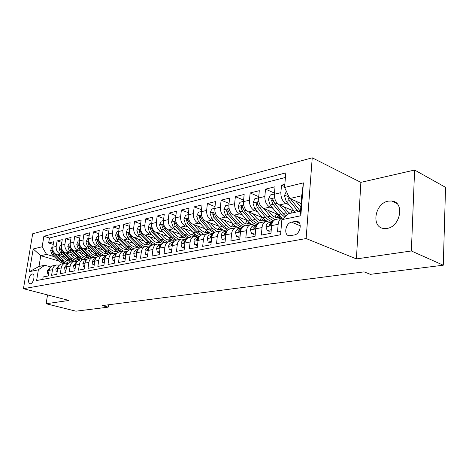 <?xml version="1.0" encoding="UTF-8"?>
<svg xmlns="http://www.w3.org/2000/svg" width="469" height="469" viewBox="0 0 469 469"><rect width="100%" height="100%" fill="white"/><g stroke="black" fill="none" stroke-linecap="round" stroke-linejoin="round"><path stroke-width="0.7" d="M386.972 228.415C400.585 226.808 404.882 201.969 391.808 201.002L388.303 201.131C374.831 203.188 370.809 227.442 383.871 228.497L386.972 228.415M30.508 283.745C33.575 283.428 35.503 273.978 32.508 273.99L32.127 274.013C29.066 274.388 27.161 283.751 30.157 283.763L30.508 283.745M312.237 157.813L32.683 233.767L23.45 288.699L306.122 238.545L312.237 157.813L360.872 182.371L356.405 258.911L411.366 250.974L414.608 170.042L360.872 182.371M414.608 170.042L445.55 187.33L443.275 265.208L411.366 250.974M42.749 279.377L43.142 276.945L48.184 275.977L49.081 270.373L52.493 269.687C53.032 267.054 54.439 265.477 56.72 264.956L59.352 265.231M52.493 269.687L51.59 275.321L56.784 274.33L57.681 268.643L61.193 267.94C61.726 265.266 63.145 263.672 65.437 263.144L68.163 263.449M61.193 267.94L60.296 273.656L65.642 272.63L66.534 266.861L70.151 266.134C70.69 263.431 72.109 261.813 74.419 261.28L77.256 261.602M70.151 266.134L69.26 271.938L74.77 270.877L75.661 265.026L79.39 264.276C79.923 261.532 81.354 259.89 83.67 259.357L86.613 259.726M79.39 264.276L78.499 270.162L84.18 269.071L85.065 263.132L88.911 262.364C89.444 259.574 90.88 257.915 93.214 257.375L96.256 257.792M88.911 262.364L88.025 268.338L93.888 267.213L94.767 261.186L98.736 260.389C99.27 257.557 100.706 255.875 103.051 255.335L106.217 255.793M98.736 260.389L97.857 266.451L103.907 265.29L104.78 259.169L108.872 258.349C109.406 255.476 110.848 253.77 113.205 253.225L116.5 253.735M108.872 258.349L108.005 264.504L114.254 263.308L115.116 257.094L119.349 256.238C119.871 253.324 121.319 251.595 123.687 251.05L127.117 251.613M119.349 256.238L118.487 262.493L124.936 261.256L125.792 254.943L130.165 254.063C130.687 251.103 132.141 249.35 134.521 248.799L138.091 249.42M130.165 254.063L129.309 260.418L135.981 259.14L136.831 252.727L141.351 251.818C141.867 248.805 143.321 247.028 145.712 246.471L149.441 247.157L147.577 247.661L149.353 247.292M141.351 251.818L140.507 258.272L147.407 256.948L148.239 250.428L152.917 249.49C153.433 246.43 154.887 244.625 157.291 244.068L161.031 244.777M152.917 249.49L152.085 256.051L159.226 254.685L160.052 248.054L164.889 247.081C165.399 243.974 166.858 242.139 169.268 241.582L173.032 242.309M164.889 247.081L164.068 253.752L171.461 252.334L172.275 245.598L177.288 244.589C177.792 241.429 179.252 239.565 181.667 239.008L185.448 239.759M177.288 244.589L176.479 251.372L184.141 249.901L184.938 243.048L190.133 242.004C190.631 238.791 192.091 236.904 194.512 236.341L198.311 237.115M190.133 242.004L189.341 248.904L197.285 247.386L198.065 240.409L203.452 239.325C203.939 236.054 205.399 234.137 207.831 233.574L211.648 234.377M203.452 239.325L202.678 246.348L210.915 244.771L211.683 237.672L217.27 236.546C217.751 233.216 219.211 231.27 221.644 230.701L225.472 231.534M217.27 236.546L216.514 243.692L225.073 242.057L225.812 234.828L231.622 233.662C232.091 230.273 233.544 228.292 235.983 227.723L239.829 228.585M231.622 233.662L230.883 240.937L239.776 239.237L240.497 231.874L246.53 230.66C246.987 227.213 248.441 225.202 250.88 224.633L254.731 225.525M246.53 230.66L245.815 238.076L255.06 236.306L255.757 228.808L262.03 227.547C262.482 224.03 263.924 221.984 266.363 221.415L270.226 222.341M262.03 227.547L261.344 235.098L270.959 233.251L271.627 225.612C272.073 222.06 273.515 219.996 275.954 219.422L282.139 218.138M284.841 184.34L281.506 185.173L284.648 186.598M294.362 211.343L279.512 204.935C276.018 202.913 274.312 199.343 274.383 194.219L275.033 186.779L265.518 189.142L274.482 193.105M278.011 214.485L263.713 208.488C260.225 206.518 258.53 203.018 258.618 197.988L259.298 190.684L250.147 192.958L258.741 196.658M262.3 217.534L248.511 211.9C245.035 209.983 243.352 206.553 243.464 201.617L244.161 194.447L235.356 196.634L243.61 200.093M247.186 220.489L233.884 215.189C230.42 213.319 228.749 209.96 228.872 205.111L229.599 198.065L221.116 200.169L229.048 203.417M232.636 223.35L219.791 218.355C216.338 216.531 214.685 213.237 214.82 208.471L215.564 201.547L207.392 203.575L215.019 206.624M218.624 226.122L206.208 221.403C202.772 219.627 201.125 216.397 201.277 211.712L202.039 204.906L194.16 206.864L201.5 209.731M205.117 228.813L193.105 224.346C189.681 222.611 188.057 219.439 188.221 214.837L189.001 208.148L181.392 210.036L188.462 212.738M192.085 231.422L180.459 227.189C177.053 225.489 175.441 222.376 175.617 217.856L176.408 211.273L169.063 213.096L175.881 215.646M179.51 233.949L168.248 229.933C164.859 228.268 163.259 225.22 163.447 220.77L164.256 214.292L157.156 216.051L163.734 218.466M167.357 236.399L156.447 232.583C153.082 230.959 151.493 227.957 151.686 223.584L152.507 217.211L145.648 218.912L151.997 221.198M155.62 238.774L145.038 235.145C141.691 233.556 140.114 230.607 140.319 226.304L141.151 220.031L134.515 221.679L140.647 223.842M144.27 241.084L133.999 237.625C130.669 236.071 129.11 233.175 129.321 228.936L130.159 222.757L123.74 224.352L129.667 226.41M133.284 243.323L123.318 240.022C120.005 238.504 118.458 235.655 118.68 231.481L119.531 225.401L113.31 226.943L119.044 228.895M122.655 245.498L112.97 242.35C109.682 240.861 108.146 238.059 108.374 233.949L109.23 227.957L103.203 229.452L108.749 231.311M112.355 247.614L102.946 244.601C99.674 243.141 98.156 240.386 98.39 236.341L99.252 230.437L93.413 231.885L98.783 233.656M102.377 249.666L93.225 246.782C89.978 245.351 88.471 242.643 88.711 238.657L89.579 232.835L83.916 234.242L89.116 235.93M92.704 251.665L83.799 248.898C80.568 247.497 79.079 244.83 79.325 240.902L80.199 235.168L74.706 236.534L79.748 238.141M83.324 253.606L74.653 250.956C71.446 249.578 69.969 246.952 70.221 243.083L71.095 237.425L65.76 238.75L70.649 240.292M74.213 255.494L65.777 252.949C62.588 251.601 61.122 249.016 61.38 245.199L62.26 239.624L57.083 240.908L61.826 242.379M443.275 265.208L370.375 274.336L364.091 271.868L102.224 305.595L108.181 307.154L108.509 304.786M295.382 221.391L291.56 222.154C285.451 223.039 283.358 235.485 289.303 235.749L294.298 234.987C300.494 234.207 302.64 221.556 296.643 221.321L295.382 221.391L299.427 223.092M44.76 265.243L38.37 269.804L36.611 280.532L280.585 234.74L281.857 219.674L288.558 213.676L300.512 211.144L301.714 195.778L289.807 198.516L284.577 187.471L285.809 172.873L43.875 236.282L42.151 246.77L46.525 254.38L40.762 255.699L38.991 266.462L44.76 265.243L50.799 266.961M38.37 269.804L29.4 271.651L33.188 248.963L42.151 246.77M284.577 187.471L303.402 182.863L300.834 215.763L281.857 219.674M77.936 259.31L74.847 258.384M62.694 254.749L60.571 254.116C57.4 252.785 55.94 250.223 56.198 246.436L57.083 240.908M65.379 257.334L57.154 254.884L60.571 254.116M86.777 257.458L84.01 256.619M71.446 252.809L69.295 252.158C66.1 250.798 64.628 248.201 64.886 244.361L65.76 238.75M95.875 255.552L93.519 254.831M80.463 250.815L78.282 250.141C75.063 248.752 73.58 246.114 73.826 242.221L74.706 236.534M104.945 253.5L103.456 253.031M89.755 248.752L87.539 248.06C84.297 246.647 82.802 243.962 83.048 240.011L83.916 234.242M99.334 246.635L97.077 245.92C93.818 244.478 92.311 241.752 92.545 237.736L93.413 231.885M109.213 244.449L106.92 243.71C103.637 242.239 102.113 239.466 102.348 235.391L103.203 229.452M119.402 242.192L117.068 241.429C113.768 239.923 112.232 237.109 112.46 232.97L113.31 226.943M129.919 239.864L127.55 239.073C124.232 237.537 122.679 234.67 122.896 230.472L123.74 224.352M140.782 237.461L138.373 236.64C135.031 235.075 133.466 232.161 133.677 227.893L134.515 221.679M152.009 234.975L149.558 234.131C146.199 232.53 144.622 229.558 144.821 225.226L145.648 218.912M163.617 232.413L161.119 231.534C157.742 229.892 156.154 226.873 156.341 222.47L157.156 216.051M175.623 229.757L173.084 228.843C169.69 227.172 168.084 224.094 168.265 219.615L169.063 213.096M188.057 227.014L185.466 226.064C182.054 224.352 180.43 221.216 180.606 216.66L181.392 210.036M200.925 224.17L198.293 223.185C194.864 221.427 193.228 218.237 193.386 213.6L194.16 206.864M214.269 221.227L211.583 220.196C208.136 218.402 206.489 215.142 206.636 210.434L207.392 203.575M228.104 218.179L225.366 217.1C221.907 215.259 220.248 211.941 220.377 207.146L221.116 200.169M242.467 215.013L239.671 213.887C236.2 212 234.523 208.611 234.641 203.728L235.356 196.634M257.375 211.73L254.52 210.552C251.044 208.611 249.35 205.158 249.455 200.187L250.147 192.958M272.876 208.324L269.956 207.087C266.468 205.094 264.768 201.564 264.85 196.499L265.518 189.142M288.992 204.777L286.014 203.476C282.514 201.436 280.802 197.83 280.867 192.665L281.506 185.173M285.422 177.47L49.456 238.018L48.647 243.001L53.249 244.413M57.154 254.884C53.988 253.559 52.534 251.015 52.798 247.251L53.677 241.752L48.647 243.001M280.872 231.352L277.501 231.997L278.158 224.299C278.598 220.717 280.034 218.642 282.473 218.067L283.657 218.062M301.11 203.534L289.807 198.516M47.539 294.925L46.132 303.742L75.925 311.187L108.181 307.154M46.132 303.742L68.931 300.447L23.45 288.699M356.405 258.911L306.122 238.545M58.707 260.946L40.762 255.699L33.188 248.963M69.348 261.11L65.977 260.113M54.187 256.637L46.525 254.38M266.029 221.485L260.096 222.716C257.657 223.285 256.209 225.319 255.757 228.808M250.546 224.698L244.853 225.882C242.414 226.451 240.96 228.45 240.497 231.874M235.649 227.793L230.185 228.931C227.746 229.499 226.293 231.463 225.812 234.828M221.309 230.771L216.057 231.862C213.624 232.431 212.164 234.365 211.683 237.672M207.497 233.644L202.444 234.693C200.017 235.256 198.557 237.162 198.065 240.409M194.184 236.405L189.318 237.42C186.897 237.976 185.437 239.858 184.938 243.048M181.333 239.073L176.655 240.046C174.239 240.609 172.78 242.455 172.275 245.598M168.934 241.652L164.426 242.59C162.022 243.141 160.562 244.965 160.052 248.054M156.963 244.138L152.613 245.041C150.215 245.598 148.761 247.392 148.239 250.428M145.384 246.542L141.192 247.415C138.806 247.966 137.353 249.737 136.831 252.727M134.193 248.869L130.148 249.707C127.767 250.253 126.319 252 125.792 254.943M113.451 242.502L119.296 248.418L123.382 251.114L119.454 251.929C117.092 252.474 115.644 254.192 115.116 257.094M112.882 253.295L109.107 254.075C106.75 254.62 105.308 256.314 104.78 259.169M102.729 255.4L99.076 256.162C96.737 256.695 95.301 258.372 94.767 261.186M92.891 257.446L89.362 258.179C87.035 258.712 85.598 260.365 85.065 263.132M83.353 259.427L79.935 260.137C77.62 260.664 76.195 262.3 75.661 265.026M74.102 261.344L70.796 262.036C68.492 262.564 67.073 264.17 66.534 266.861M65.127 263.215L61.92 263.877C59.633 264.405 58.22 265.987 57.681 268.643M49.456 238.018L43.875 236.282M56.409 265.02L53.308 265.665C51.027 266.187 49.62 267.758 49.081 270.373M300.512 211.144L300.834 215.763M301.714 195.778L303.402 182.863M29.4 271.651L38.991 266.462M286.377 191.27L284.454 195.626L286.178 201.336L295.206 212.269M295.886 201.213L300.817 207.298M300.066 203.071L301.051 204.291M288.206 195.139L287.632 196.523L289.309 200.626L298.337 211.607M300.33 211.185L290.422 198.786M271.27 229.716L267.166 230.519L265.946 226.709C266.228 224.604 267.09 223.308 268.52 222.822L272.899 221.597M267.166 230.519L269.083 231.281L271.17 230.871M272.735 221.866L271.539 222.2L269.288 224.628L269.751 225.618L272.507 222.294M269.388 222.001L272.577 221.685M255.382 232.829L251.56 233.58L250.417 229.833C250.704 227.77 251.566 226.492 252.996 226.005L257.018 224.891M251.56 233.58L253.471 234.318L255.277 233.967M256.86 225.143L255.898 225.413L253.647 227.805L254.081 228.778L256.561 225.712M253.928 225.208L257.082 224.792M240.11 235.825L236.552 236.523L235.479 232.841C235.772 230.812 236.634 229.552 238.064 229.071L241.752 228.057M236.552 236.523L238.457 237.244L239.999 236.945M241.599 228.292L240.861 228.503L238.598 230.859L239.008 231.815L241.213 229.054M239.055 228.286L241.934 227.787M225.413 238.709L222.101 239.354L221.098 235.737C221.397 233.738 222.265 232.501 223.69 232.026L227.066 231.1M222.101 239.354L224.006 240.058L225.302 239.806M226.92 231.323L224.118 233.797L224.504 234.74L226.416 232.337M274.4 194.008L270.332 194.987L268.397 199.395L270.103 204.994L278.082 214.573L282.426 218.079M290.886 213.184L292.228 210.423M279.506 204.935L287.62 214.515M283.681 206.735L287.087 210.874L289.901 213.389M285.803 216.145L283.012 213.524L275.016 203.874L272.583 198.762L271.445 200.292L273.11 204.308L281.095 213.934L284.742 217.088M294.509 211.513L293.893 212.545M273.89 201.94L273.538 201.195L271.445 200.292M258.642 197.789L254.849 198.698L252.955 203.018L254.644 208.506L262.587 217.88L267.066 221.362M274.863 217.141L276.687 213.934M263.76 208.512L270.261 216.244L274.805 219.797M267.934 210.259L271.299 214.274C273.632 216.954 276.118 218.114 278.75 217.757L280.708 217.059M273.404 220.917L267.33 216.866L259.369 207.427L256.977 202.415L255.886 203.909L257.534 207.849L265.489 217.258C267.787 219.92 270.285 221.333 272.964 221.491M278.68 215.253L276.493 217.698M277.478 217.827L279.594 216.15M258.061 205.012L255.886 203.909M243.481 201.418L239.946 202.268L238.1 206.507L239.765 211.882L247.673 221.057C249.69 223.35 251.888 224.692 254.268 225.085M259.826 220.418L261.714 217.299M248.617 211.947L255.06 219.48L259.433 222.886M252.779 213.647L256.103 217.546C258.425 220.166 260.905 221.298 263.543 220.934L265.284 220.36M257.809 223.912L252.24 220.084L244.32 210.851L241.963 205.932L240.914 207.392L242.549 211.249L250.464 220.465C252.545 222.834 254.814 224.194 257.264 224.534M263.431 218.794L261.38 220.905M262.329 221.01L264.276 219.58M228.89 204.912L225.601 205.703L223.801 209.86L225.442 215.136L233.31 224.118C235.315 226.363 237.502 227.676 239.882 228.051L238.956 228.251M245.334 223.566L247.263 220.577M234.037 215.248L240.427 222.605L244.724 225.906M238.188 216.901L241.471 220.694C243.786 223.262 246.26 224.364 248.892 224L250.423 223.525M242.86 226.803L237.707 223.18L229.828 214.14L227.512 209.315L226.504 210.745L228.122 214.526L237.22 224.792L239.424 226.392L242.215 227.436M248.734 222.171L246.823 223.994M247.738 224.082L249.514 222.857M224.733 231.258L227.342 230.713M211.273 241.482L208.189 242.086L207.245 238.522C207.55 236.558 208.418 235.344 209.842 234.869L212.926 234.025M208.189 242.086L210.083 242.766L211.156 242.555M212.785 234.242L210.171 236.628L210.534 237.56L212.14 235.608M214.843 208.283L211.777 209.016L210.018 213.096L211.642 218.273L219.463 227.072C221.456 229.265 223.637 230.549 226.005 230.912M231.358 226.591L233.199 223.994M219.99 218.431L226.322 225.607L230.613 228.843M238.481 228.069L238.803 227.817M224.123 220.037L227.377 223.731C229.675 226.246 232.143 227.318 234.776 226.949L236.1 226.568M228.52 229.599L223.701 226.169L215.869 217.311L213.588 212.574L212.621 213.975L214.227 217.686L222.054 226.515L227.776 230.215M234.564 225.39L232.794 226.961M233.668 227.037L235.286 225.994M210.933 234.113L213.266 233.562M197.642 244.156L194.782 244.718L193.89 241.207C194.201 239.278 195.069 238.082 196.493 237.613L199.302 236.845M194.782 244.718L196.663 245.381L197.525 245.211M199.167 237.05L196.728 239.354L197.068 240.275L198.34 238.973M201.301 211.525L198.451 212.205L196.728 216.215L198.334 221.298L206.108 229.916C208.084 232.067 210.253 233.316 212.609 233.668M217.88 229.499L219.621 227.242M206.448 221.497L212.727 228.509L217 231.668M224.463 231.153L225.067 230.725M210.569 223.062L213.782 226.656C216.068 229.118 218.531 230.168 221.157 229.798L222.283 229.493M214.755 232.307L210.2 229.042L202.409 220.371L200.163 215.717L199.237 217.088L200.826 220.729L208.611 229.382L213.911 232.894M220.887 228.467L219.258 229.828M220.096 229.886L221.556 229.001M197.625 236.868L199.683 236.335M184.51 246.729L181.843 247.251L181.016 243.798C181.327 241.904 182.195 240.72 183.619 240.257L186.164 239.565M181.843 247.251L184.387 247.767M186.041 239.759L183.766 241.986L184.083 242.895L185.103 242.074M188.239 214.655L185.595 215.289L183.907 219.222L185.495 224.211L193.222 232.665C195.186 234.77 197.338 235.989 199.688 236.329M204.865 232.302L206.501 230.332M193.386 224.452L199.612 231.299L203.863 234.394M211.12 233.978L211.812 233.515M197.49 225.976L200.668 229.482C202.942 231.897 205.393 232.917 208.013 232.542L208.951 232.313M201.529 234.951L197.168 231.821L189.423 223.32L187.219 218.747L186.322 220.096L187.899 223.666L195.637 232.149L200.585 235.485M207.685 231.416L206.19 232.589M206.999 232.636L208.306 231.885M184.786 239.524L186.556 239.043M171.836 249.215L169.362 249.701L168.582 246.295C168.904 244.437 169.772 243.27 171.185 242.807L173.495 242.186M169.362 249.701L171.713 250.235M184.575 239.448L186.527 239.055M173.366 242.373L171.255 244.525L171.554 245.422L172.399 244.847M175.641 217.675L173.178 218.261L171.525 222.13L173.096 227.031L180.776 235.315L186.75 238.832M192.296 235.004L193.826 233.286M180.776 227.301L186.943 234.002L191.176 237.033M198.416 236.599L199.014 236.212M184.862 228.79L188.005 232.208C190.267 234.576 192.706 235.573 195.321 235.198L196.071 235.022M188.831 237.531L184.587 234.506L176.895 226.169L174.72 221.673L173.858 222.998L175.418 226.504L183.109 234.817L187.776 237.994M194.934 234.248L193.568 235.256M194.348 235.286L195.509 234.664M172.393 242.086L173.87 241.687L172.187 242.022M159.607 251.613L157.314 252.064L156.582 248.711C156.898 246.882 157.766 245.733 159.179 245.275L161.26 244.712M157.314 252.064L159.483 252.615M172.164 242.01L173.899 241.658M161.131 244.912L159.173 246.975L159.454 247.861L160.146 247.462M163.47 220.588L161.184 221.133L159.566 224.932L161.119 229.751L168.752 237.877L174.298 241.242M180.143 237.607L181.573 236.106M168.6 230.056L174.714 236.611L178.918 239.577M186.14 239.131L186.644 238.809M172.668 231.504L175.769 234.84C178.021 237.162 180.448 238.135 183.057 237.76L183.625 237.636M176.637 240.052L172.434 237.091L164.789 228.919L162.649 224.499L161.817 225.794L163.364 229.241L171.003 237.396L175.441 240.439M182.611 236.962L181.374 237.83M182.124 237.853L183.139 237.332M160.416 244.566L161.623 244.238M147.794 253.928L145.666 254.345L144.98 251.044C145.302 249.244 146.17 248.113 147.577 247.661M145.666 254.345L147.665 254.919M161.664 244.191L160.199 244.49L161.676 244.179M149.3 247.374L147.501 249.344L147.758 250.217L148.315 249.948M151.71 223.408L149.593 223.912L148.011 227.647L149.541 232.384L157.121 240.357L162.303 243.569M168.394 240.122L169.719 238.815M156.828 232.712L162.89 239.126L167.07 242.039M160.879 234.131L163.945 237.39C166.184 239.665 168.6 240.615 171.197 240.239L171.59 240.157M164.865 242.496L160.685 239.6L153.087 231.575L150.983 227.231L150.18 228.503L151.71 231.891L159.302 239.894L163.575 242.819M170.687 239.577L169.579 240.316M170.306 240.333L171.173 239.905M148.843 246.958L149.793 246.706M136.373 256.168L134.41 256.555L133.765 253.301C134.093 251.525 134.955 250.411 136.356 249.965L138.027 249.514M148.62 246.887L149.869 246.612M137.857 249.766L136.215 251.636L136.456 252.498L136.889 252.328M134.41 256.555L136.245 257.141M140.342 226.128L138.384 226.597L136.831 230.273L138.349 234.928L145.877 242.754L150.742 245.82M157.027 242.549L158.246 241.412M145.449 235.286L151.452 241.564L155.614 244.419M149.476 236.669L152.513 239.852C154.729 242.086 157.133 243.012 159.724 242.637L159.952 242.596M153.48 244.859L149.324 242.022L141.779 234.148L139.703 229.874L138.93 231.123L140.448 234.447L147.981 242.303L152.149 245.146M159.155 242.098L158.164 242.719M158.868 242.725L159.601 242.391M137.646 249.274L138.355 249.086M125.334 258.337L123.517 258.689L122.913 255.488C123.241 253.735 124.103 252.639 125.499 252.193L126.982 251.794M137.435 249.203L138.461 248.969M126.788 252.088L125.293 253.852L125.522 254.702L125.85 254.603M123.517 258.689L125.211 259.222M129.344 228.766L127.533 229.2L126.014 232.812L127.509 237.39L134.99 245.076L139.598 248.013M146.017 244.9L147.143 243.909M134.433 237.771L140.389 243.921L144.522 246.723M138.443 239.12L141.445 242.233C143.649 244.425 146.041 245.334 148.62 244.959L148.685 244.947M142.453 247.151L138.326 244.361L130.833 236.634L128.793 232.431L128.043 233.656L129.544 236.927L137.03 244.642L141.157 247.421M147.987 244.525L147.119 245.047M147.799 245.047L148.397 244.783M126.818 251.513L127.298 251.384M114.653 260.43L112.976 260.758L112.56 256.93L113.949 254.86L116.294 254.005M126.607 251.448L127.427 251.237M126.87 251.372L126.542 251.425M116.066 254.35L114.729 255.992L115.163 256.789M112.976 260.758L114.542 261.239M118.704 231.317L117.033 231.715L115.538 235.268L117.021 239.77L124.443 247.321L128.84 250.147M135.359 247.169L136.379 246.313M123.775 240.175L129.673 246.207L133.782 248.951M127.761 241.494L130.734 244.542C132.885 246.665 135.23 247.556 137.769 247.222M131.783 249.367L127.679 246.635L120.24 239.038L118.223 234.905L117.502 236.106L118.991 239.325L126.425 246.899L130.523 249.631M137.177 246.87L136.42 247.298M137.083 247.298L137.552 247.099M104.311 262.458L102.764 262.757L102.389 258.988L103.543 257.129L105.947 256.138M116.722 253.459L116.124 253.618M116.57 253.5L116.031 253.588M105.677 256.555L104.493 258.073L104.827 258.888M102.764 262.757L104.206 263.197M108.398 233.785L106.856 234.154L105.39 237.648L106.856 242.08L114.231 249.496L118.452 252.222M125.03 249.367L125.95 248.629M117.414 243.792L120.351 246.776C122.438 248.816 124.719 249.696 127.193 249.426M121.442 251.513L117.361 248.834L109.975 241.371L107.993 237.302L107.29 238.481L108.767 241.646L116.148 249.092L120.222 251.771M126.694 249.133L126.055 249.479M126.694 249.473L127.035 249.332M94.298 264.422L92.874 264.698L92.446 261.297L93.689 259.146L95.928 258.208M106.399 255.582L105.865 255.687M105.971 255.716L106.375 255.611M95.606 258.706L94.58 260.084L94.767 260.905M92.874 264.698L94.199 265.091M98.414 236.177L97.001 236.517L95.559 239.952L97.007 244.32L104.329 251.607L108.427 254.251M115.011 251.495L115.837 250.868M103.444 244.759L109.242 250.563L113.305 253.207M107.383 246.02L110.291 248.939C112.314 250.903 114.53 251.771 116.945 251.554M111.417 253.594L107.366 250.962L100.032 243.634L98.08 239.624L97.4 240.785L98.859 243.898L106.187 251.214L110.233 253.84M116.535 251.32L116.007 251.595M84.59 266.322L83.289 266.58L82.896 263.226L84.127 261.104L86.22 260.213M96.397 257.633L96.016 257.721M85.839 260.811L84.971 262.03L85.1 262.833M83.289 266.58L84.502 266.937M88.735 238.492L87.439 238.803L86.026 242.192L87.457 246.489L94.72 253.659L98.742 256.232M105.291 253.559L106.029 253.026M93.747 246.946L99.487 252.639L103.626 255.277M97.658 248.183L100.536 251.044C102.5 252.926 104.651 253.782 107.002 253.618M101.697 255.617L97.669 253.031L90.388 245.82L88.465 241.875L87.803 243.018L89.251 246.078L96.526 253.272L100.548 255.857M106.674 253.436L106.258 253.641M75.181 268.168L73.991 268.403L73.563 265.413L76.107 262.341L76.805 262.153M76.353 262.88L75.65 263.924L75.714 264.698M73.991 268.403L75.099 268.725M79.349 240.744L78.165 241.025L76.775 244.361L78.194 248.593L85.405 255.64L89.397 258.173M95.864 255.558L96.508 255.113M84.338 249.068L90.03 254.655L94.421 257.334M95.717 257.628L96.168 257.686M88.231 250.276L91.074 253.078C92.973 254.89 95.066 255.734 97.353 255.617M92.264 257.575L88.266 255.03L81.037 247.949L79.138 244.056L78.499 245.181L79.935 248.195L87.152 255.271L91.15 257.809M97.112 255.482L96.796 255.634M66.053 269.956L64.968 270.173L64.57 267.224L67.102 264.188L67.671 264.035M67.143 264.915L66.604 266.48M64.968 270.173L65.977 270.461M70.244 242.924L69.16 243.182L67.8 246.471L69.201 250.634L76.359 257.569L80.322 260.055M86.706 257.499L87.263 257.129M75.21 251.126L80.85 256.613L86.759 259.568M79.073 252.304L81.893 255.054C83.728 256.795 85.763 257.628 87.99 257.551M83.107 259.474L79.132 256.977L71.962 250.006L70.092 246.178L69.471 247.28L70.889 250.253L78.059 257.211L82.028 259.703M57.2 271.698L56.216 271.891L55.84 268.977L58.807 265.864M58.185 266.925L57.963 268.321M56.216 271.891L57.124 272.143M61.404 245.041L60.425 245.275L59.082 248.517L60.472 252.621L67.571 259.445L71.511 261.884M77.813 259.386L78.288 259.081M66.346 253.119L71.933 258.513L77.491 261.374M70.186 254.28L72.976 256.977C74.753 258.648 76.728 259.468 78.898 259.433M74.213 261.321L70.268 258.87L63.151 252.011L61.304 248.236L60.706 249.32L62.107 252.246L69.224 259.093L73.164 261.544M48.6 273.38L47.709 273.556L47.363 270.683L50.201 267.641M49.474 268.954L49.204 269.786M47.709 273.556L48.536 273.785M52.821 247.099L51.93 247.31L50.617 250.499L51.989 254.544L59.041 261.262L62.952 263.666M69.178 261.215L69.564 260.975M57.734 255.06L63.274 260.359L68.515 263.121M61.55 256.197L65.812 260.014L67.894 260.957L70.028 261.256M52.862 250.258L52.188 251.302L53.583 254.186L60.642 260.922L64.558 263.332M65.596 263.121L61.656 260.705L54.592 253.952L53.185 250.95M65.777 252.949L69.295 252.158M74.653 250.956L78.282 250.141M83.799 248.898L87.539 248.06M93.225 246.782L97.077 245.92M102.946 244.601L106.92 243.71M112.97 242.35L117.068 241.429M123.318 240.022L127.55 239.073M133.999 237.625L138.373 236.64M145.038 235.145L149.558 234.131M156.447 232.583L161.119 231.534M168.248 229.933L173.084 228.843M180.459 227.189L185.466 226.064M193.105 224.346L198.293 223.185M206.208 221.403L211.583 220.196M219.791 218.355L225.366 217.1M233.884 215.189L239.671 213.887M248.511 211.9L254.52 210.552M263.713 208.488L269.956 207.087M279.512 204.935L286.014 203.476M274.383 194.219L280.867 192.665M52.798 247.251L56.198 246.436M61.38 245.199L64.886 244.361M70.221 243.083L73.826 242.221M79.325 240.902L83.048 240.011M88.711 238.657L92.545 237.736M98.39 236.341L102.348 235.391M108.374 233.949L112.46 232.97M118.68 231.481L122.896 230.472M129.321 228.936L133.677 227.893M140.319 226.304L144.821 225.226M151.686 223.584L156.341 222.47M163.447 220.77L168.265 219.615M175.617 217.856L180.606 216.66M188.221 214.837L193.386 213.6M201.277 211.712L206.636 210.434M214.82 208.471L220.377 207.146M228.872 205.111L234.641 203.728M243.464 201.617L249.455 200.187M258.618 197.988L264.85 196.499M271.627 225.612L278.158 224.299M300.295 225.8L291.56 222.154M287.995 194.694L284.501 195.514M297.328 210.475L294.198 211.144M300.623 209.772L299.322 210.048M289.309 200.626L286.178 201.336M292.785 199.835L291.296 200.175M289.197 197.22L287.632 196.523M265.982 226.808L271.627 225.671M268.52 222.822L271.539 222.2M270.648 225.179L269.288 224.628M250.446 229.927L255.752 228.86M269.347 221.984L269.763 221.896M252.996 226.005L255.898 225.413M254.966 228.321L253.647 227.805M235.502 232.935L240.491 231.932M238.064 229.071L240.861 228.503M239.882 231.346L238.598 230.859M221.122 235.825L225.806 234.881M223.69 232.026L226.38 231.475M225.36 234.26L224.118 233.797M274.611 197.836L268.444 199.284M281.095 213.934L278.082 214.573M286.061 212.873L283.012 213.524M273.11 204.308L270.103 204.994M277.331 203.347L275.016 203.874M258.835 201.541L253.002 202.913M265.489 217.258L262.587 217.88M270.261 216.244L267.33 216.866M257.534 207.849L254.644 208.506M261.538 206.935L259.369 207.427M243.663 205.105L238.146 206.401M250.464 220.465L247.673 221.057M255.06 219.48L252.24 220.084M242.549 211.249L239.765 211.882M246.348 210.388L244.32 210.851M242.936 208.224L240.914 207.392M229.065 208.529L223.842 209.76M236.001 223.549L233.31 224.118M240.427 222.605L237.707 223.18M228.122 214.526L225.442 215.136M231.721 213.712L229.828 214.14M228.444 211.525L226.504 210.745M207.269 238.61L211.677 237.724M224.61 231.211L225.771 230.971M209.842 234.869L212.439 234.336M211.378 237.068L210.171 236.628M215.001 211.836L210.059 212.996M222.054 226.515L219.463 227.072M226.322 225.607L223.701 226.169M214.227 217.686L211.642 218.273M217.639 216.913L215.869 217.311M214.48 214.702L212.621 213.975M193.914 241.295L198.059 240.462M210.786 234.06L212.158 233.779M196.493 237.613L198.997 237.097M197.9 239.77L196.728 239.354M201.453 215.013L196.769 216.115M208.611 229.382L206.108 229.916M212.727 228.509L210.2 229.042M200.826 220.729L198.334 221.298M204.068 219.996L202.409 220.371M201.025 217.774L199.237 217.088M181.034 243.886L184.933 243.1M183.619 240.257L186.029 239.759M184.903 242.379L183.766 241.986M188.38 218.085L183.948 219.123M195.637 232.149L193.222 232.665M199.612 231.299L197.168 231.821M187.899 223.666L185.495 224.211M190.977 222.968L189.423 223.32M188.046 220.741L186.322 220.096M168.606 246.383L172.27 245.645M184.604 239.46L186.351 239.096M171.185 242.807L173.378 242.362M172.358 244.9L171.255 244.525M175.769 221.046L171.566 222.03M183.109 234.817L180.776 235.315M186.943 234.002L184.587 234.506M175.418 226.504L173.096 227.031M178.343 225.841L176.895 226.169M175.512 223.602L173.858 222.998M156.599 248.799L160.04 248.101M159.179 245.275L161.154 244.871M160.175 247.31L159.173 246.975M163.593 223.906L159.607 224.839M171.003 237.396L168.752 237.877M174.714 236.611L172.434 237.091M163.364 229.241L161.119 229.751M166.143 228.608L164.789 228.919M163.411 226.369L161.817 225.794M144.997 251.126L148.233 250.475M148.38 249.637L147.501 249.344M151.827 226.668L148.046 227.553M159.302 239.894L157.121 240.357M162.89 239.126L160.685 239.6M151.71 231.891L149.541 232.384M154.354 231.287L153.087 231.575M151.722 229.042L150.18 228.503M133.782 253.383L136.825 252.773M148.702 246.864L149.863 246.624M136.356 249.965L137.945 249.637M136.983 251.882L136.215 251.636M140.448 229.335L136.866 230.179M147.981 242.303L145.877 242.754M151.452 241.564L149.324 242.022M140.448 234.447L138.349 234.928M142.957 233.879L141.779 234.148M140.413 231.633L138.93 231.123M122.931 255.564L125.786 254.989M137.698 249.133L138.449 248.975M125.499 252.193L126.906 251.906M125.962 254.063L125.293 253.852M129.444 231.921L126.05 232.718M137.03 244.642L134.99 245.076M140.389 243.921L138.326 244.361M129.544 236.927L127.509 237.39M131.93 236.382L130.833 236.634M129.473 234.142L128.043 233.656M112.425 257.68L115.11 257.135M127.04 251.331L127.416 251.255M114.987 254.35L116.23 254.098M115.298 256.174L114.729 255.992M118.798 234.424L115.573 235.18M126.425 246.899L124.443 247.321M129.673 246.207L127.679 246.635M118.991 239.325L117.021 239.77M121.26 238.809L120.24 239.038M118.886 236.569L117.502 236.106M102.254 259.72L104.775 259.216M104.81 256.443L105.894 256.221M104.98 258.22L104.493 258.073M108.486 236.845L105.431 237.56M116.148 249.092L114.231 249.496M119.296 248.418L117.361 248.834M108.767 241.646L106.856 242.08M110.924 241.154L109.975 241.371M108.626 238.92L107.29 238.481M92.393 261.702L94.761 261.227M94.943 258.472L95.881 258.278M94.978 260.201L94.58 260.084M98.496 239.19L95.594 239.87M106.187 251.214L104.329 251.607M109.242 250.563L107.366 250.962M98.859 243.898L97.007 244.32M100.911 243.429L100.032 243.634M98.689 241.201L97.4 240.785M82.837 263.625L85.059 263.179M85.381 260.436L86.179 260.272M85.288 262.13L84.971 262.03M88.811 241.465L86.062 242.11M96.526 253.272L94.72 253.659M99.487 252.639L97.669 253.031M89.251 246.078L87.457 246.489M91.209 245.633L90.388 245.82M89.057 243.411L87.803 243.018M73.574 265.489L75.65 265.073M76.107 262.341L76.769 262.2M79.419 243.669L76.81 244.279M87.152 255.271L85.405 255.64M90.03 254.655L88.266 255.03M79.935 248.195L78.194 248.593M81.794 247.773L81.037 247.949M79.712 245.563L78.499 245.181M64.581 267.295L66.528 266.908M67.102 264.188L67.642 264.076M70.309 245.809L67.835 246.389M78.059 257.211L76.359 257.569M80.85 256.613L79.132 256.977M70.889 250.253L69.201 250.634M72.666 249.848L71.962 250.006M70.643 247.644L69.471 247.28M55.852 269.054L57.675 268.684M58.361 265.982L58.783 265.894M61.462 247.884L59.117 248.435M69.224 259.093L67.571 259.445M71.933 258.513L70.268 258.87M62.107 252.246L60.472 252.621M63.796 251.865L63.151 252.011M61.844 249.666L60.706 249.32M47.369 270.754L49.075 270.414M49.872 267.729L50.183 267.664M52.874 249.901L50.646 250.423M60.642 260.922L59.041 261.262M63.274 260.359L61.656 260.705M53.583 254.186L51.989 254.544M55.19 253.817L54.592 253.952M53.296 251.636L52.188 251.302M396.962 203.581L391.808 201.002M32.918 274.101L32.508 273.99M298.601 222.148L296.643 221.321M269.939 221.855L269.329 221.978M240.064 228.01L238.938 228.245M272.923 198.909L272.583 198.762M257.293 202.549L256.977 202.415M242.256 206.049L241.963 205.932M225.947 230.924L224.592 231.205M212.334 233.732L210.769 234.054"/></g></svg>
